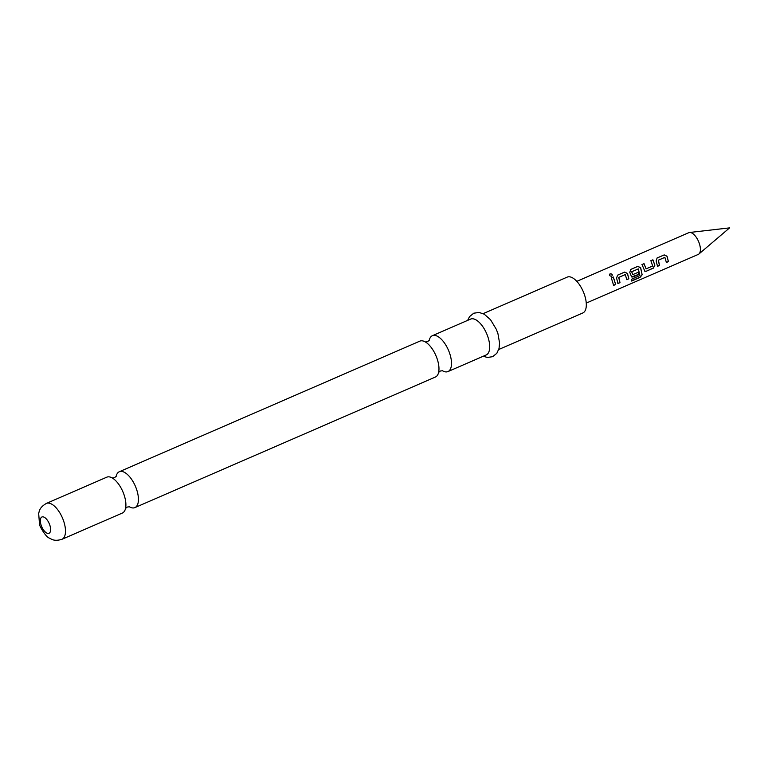 <?xml version="1.0" encoding="UTF-8"?>
<svg xmlns="http://www.w3.org/2000/svg" width="768" height="768" viewBox="0 0 768 768"><rect width="100%" height="100%" fill="white"/><g stroke="black" fill="none" stroke-linecap="round" stroke-linejoin="round"><path stroke-width="1.15" d="M609.542 274.387L610.09 273.792C612.259 273.869 612.797 274.694 611.702 276.259C609.6 276.077 609.062 275.261 610.09 273.792L610.051 273.926C612.211 273.984 612.73 274.79 611.626 276.346M122.371 513.043A19.555 8.957 -113.5 0 0 125.76 507.197A19.555 8.957 -113.5 0 0 124.387 495.83A19.555 8.957 -113.5 0 0 113.376 478.694A19.555 8.957 -113.5 0 0 106.781 477.178L46.368 503.424A19.555 8.957 66.5 0 1 63.974 522.077A19.555 8.957 66.5 0 1 61.958 539.299L122.371 513.043M134.89 507.61L435.446 377.011A19.555 8.957 -113.5 0 0 438.835 371.155A19.555 8.957 -113.5 0 0 437.462 359.798A19.555 8.957 -113.5 0 0 426.451 342.662A19.555 8.957 -113.5 0 0 419.856 341.136L119.309 471.734A19.555 8.957 66.5 0 1 136.915 490.387A19.555 8.957 66.5 0 1 134.89 507.61A19.555 8.957 66.5 0 1 129.274 506.726M664.944 257.338L658.387 260.189L659.558 265.45L657.533 266.333L656.16 260.966L657.101 257.981L664.205 254.899L667.046 256.243L668.419 261.6L666.394 262.483L664.838 257.357L658.272 260.208L659.424 265.363L657.398 266.246M657.014 258.048L664.118 254.957L666.941 256.262L668.419 261.6M641.933 264.605L643.958 263.722L646.099 268.858L652.666 266.006L650.88 260.688L652.906 259.805L654.864 265.219L653.338 268.157L646.234 271.238L644.822 271.229L642.019 264.538L644.045 263.654L646.099 268.858M650.794 260.755L652.819 259.872L654.864 265.219M638.342 268.896L631.67 271.766L632.688 274.685L638.458 272.179L638.861 274.445L633.043 276.97L631.632 276.96L629.779 272.429L630.72 269.443L637.824 266.362L640.675 267.696L642.144 274.781L640.109 277.344L631.594 281.05L631.728 279.168L639.888 275.482L638.342 268.896L631.786 271.747L632.688 274.685M630.634 269.51L637.738 266.419L640.56 267.725L642.144 274.781M638.333 272.141L638.726 274.358L631.565 276.922M625.373 274.531L618.816 277.382L619.987 282.643L617.962 283.526L616.589 278.16L617.53 275.174L624.634 272.083L627.485 273.427L628.848 278.794L626.822 279.677L625.267 274.55L618.71 277.402L619.853 282.557L617.827 283.44M617.443 275.242L624.547 272.15L627.37 273.456L628.848 278.794M611.222 277.949L613.248 277.066L615.658 284.525L613.632 285.408L611.309 277.882L613.344 276.998L615.658 284.525M576.806 281.347L688.81 232.675A11.856 5.434 66.5 0 1 689.549 232.483A11.856 5.434 66.5 0 1 699.485 243.984A11.856 5.434 66.5 0 1 698.899 254.016A11.856 5.434 66.5 0 1 698.266 254.419L586.253 303.091M116.112 476.438A19.555 8.957 66.5 0 1 119.309 471.734M429.197 340.406A19.555 8.957 66.5 0 1 432.384 335.702A19.555 8.957 66.5 0 1 449.99 354.355A19.555 8.957 66.5 0 1 447.974 371.568A19.555 8.957 66.5 0 1 442.349 370.685M483.158 313.642L567.197 277.123A19.555 8.957 66.5 0 1 584.803 295.776A19.555 8.957 66.5 0 1 582.787 312.989L498.739 349.507M432.384 335.702L470.573 319.104A19.555 8.957 66.5 0 1 488.179 337.766A19.555 8.957 66.5 0 1 486.163 354.979L447.974 371.568M615.523 284.438L613.498 285.322M609.514 274.454L610.051 273.926M628.714 278.707L626.688 279.59M642.01 274.656L640.109 277.344M639.974 277.19L631.459 280.896M654.739 265.181L653.203 268.07L646.234 271.238M646.099 271.152L644.755 271.19M668.285 261.514L666.259 262.397M49.93 525.466A8.89 4.07 66.5 0 1 48.038 533.443A8.89 4.07 66.5 0 1 41.011 524.813A8.89 4.07 66.5 0 1 42.893 516.835A8.89 4.07 66.5 0 1 49.93 525.466M125.453 508.512L127.219 507.062L129.475 506.765M438.528 372.47L440.294 371.03L442.55 370.723M425.28 341.981L427.536 341.683L429.302 340.234M112.205 478.013L114.461 477.715L116.227 476.275M689.549 232.483L729.6 227.875L698.899 254.016M46.368 503.424C39.379 507.514 39.437 510.931 38.669 513.446L39.514 524.189C38.88 524.909 45.667 537.187 49.459 538.138C51.821 539.28 54.269 541.603 61.958 539.299M483.235 356.246L487.382 357.456L492.614 356.698L496.838 353.309L499.046 348.413L499.574 343.027L497.952 333.715L496.32 329.318L490.541 319.728L484.272 314.218L479.155 312.451L473.77 313.19L469.546 316.598L467.654 320.371"/></g></svg>
